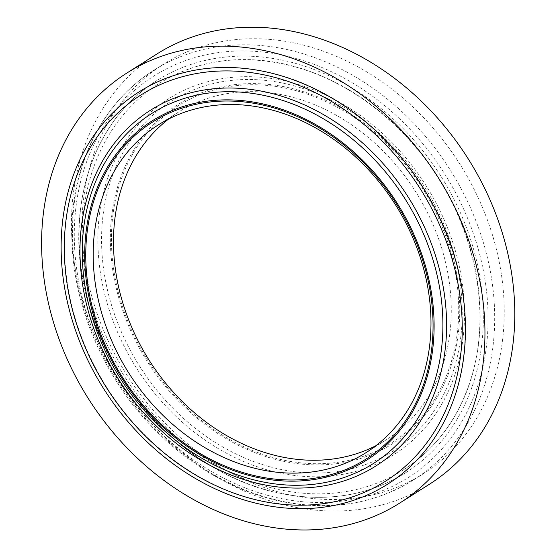 <?xml version="1.0" encoding="UTF-8"?>
<svg xmlns="http://www.w3.org/2000/svg" width="557" height="557" viewBox="0 0 557 557"><rect width="100%" height="100%" fill="white"/><g stroke="black" fill="none" stroke-linecap="round" stroke-linejoin="round"><path stroke-width="0.42" stroke-dasharray="2.79 2.09" d="M296.992 89.768A200.687 163.076 57.6 0 1 459.351 322.378A200.687 163.076 57.6 0 1 273.132 458.731A200.687 163.076 57.6 0 1 110.773 226.121A200.687 163.076 57.6 0 1 296.992 89.768M296.923 90.882A199.476 162.094 57.6 0 1 429.162 407.362A199.476 162.094 57.6 0 1 129.113 324.501A199.476 162.094 57.6 0 1 296.923 90.882M168.625 119.017A194.017 157.659 57.6 0 1 178.47 112.11A194.017 157.659 57.6 0 1 293.915 97.6A194.017 157.659 57.6 0 1 443.866 255.656A194.017 157.659 57.6 0 1 386.286 439.793A194.017 157.659 57.6 0 1 375.843 445.753M429.503 484.186A254.646 206.925 57.6 0 1 118.376 379.965A254.646 206.925 57.6 0 1 156.74 54.092M307.541 46.196A242.518 197.074 57.6 0 1 494.978 243.771A242.518 197.074 57.6 0 1 423.007 473.944A242.518 197.074 57.6 0 1 126.697 374.687A242.518 197.074 57.6 0 1 163.229 64.334A242.518 197.074 57.6 0 1 307.541 46.196M294.987 63.24A232.213 188.698 57.6 0 1 474.467 252.418A232.213 188.698 57.6 0 1 405.552 472.809A232.213 188.698 57.6 0 1 121.83 377.771A232.213 188.698 57.6 0 1 156.816 80.605A232.213 188.698 57.6 0 1 294.987 63.24M294.771 66.589A228.572 185.739 57.6 0 1 471.438 252.801A228.572 185.739 57.6 0 1 403.602 469.739A228.572 185.739 57.6 0 1 124.329 376.184A228.572 185.739 57.6 0 1 158.766 83.682A228.572 185.739 57.6 0 1 294.771 66.589M269.567 466.689A207.148 168.325 -122.4 0 0 443.838 224.074A207.148 168.325 -122.4 0 0 132.246 138.032A207.148 168.325 -122.4 0 0 269.567 466.689M297.988 52.254A242.518 197.074 -122.4 0 0 153.683 70.391A242.518 197.074 -122.4 0 0 81.712 300.564A242.518 197.074 -122.4 0 0 269.156 498.132A242.518 197.074 -122.4 0 0 413.461 480.002A242.518 197.074 -122.4 0 0 485.432 249.828A242.518 197.074 -122.4 0 0 297.988 52.254M267.054 495.187A237.672 193.133 -122.4 0 0 467.003 216.833A237.672 193.133 -122.4 0 0 109.492 118.105A237.672 193.133 -122.4 0 0 267.054 495.187M268.669 470.282A210.574 171.117 -122.4 0 0 445.823 223.656A210.574 171.117 -122.4 0 0 129.064 136.186A210.574 171.117 -122.4 0 0 268.669 470.282M365.998 452.667L386.286 439.793M158.174 124.977L178.47 112.11M387.651 484.165C424.643 460.082 448.81 424.629 460.166 377.799C474.258 318.632 460.897 247.726 424.775 189.784C390.234 133.29 335.07 90.109 277.463 74.52C226.107 60.992 179.918 66.805 138.909 91.961M385.702 481.095C350.896 502.686 311.516 509.69 267.548 502.101C206.946 491.504 146.387 448.949 108.58 390.262C81.12 347.477 66.478 302.221 64.654 254.479C62.168 186.887 91.459 125.785 140.858 95.038M163.229 64.334L153.683 70.391C102.223 102.481 71.15 164.942 71.832 234.184C71.756 300.425 100.594 371.477 148.364 422.951C183.246 460.423 223.176 485.558 268.154 498.348C321.918 512.531 370.356 506.41 413.461 480.002L423.007 473.944M403.602 469.739C437.976 447.459 461.099 414.819 472.984 371.818C489.227 312.484 476.548 239.559 439.584 180.336C405.503 124.587 351.056 81.997 294.395 66.666C244.001 53.416 198.793 59.091 158.766 83.682M405.552 472.809C368.003 496.002 325.622 502.755 278.423 493.063C218.894 480.587 160.451 438.268 123.438 380.891C108.002 357.148 96.445 331.93 88.765 305.243C61.911 215.489 90.408 121.168 156.816 80.605"/><path stroke-width="0.84" d="M375.843 445.753A194.017 157.659 57.6 0 1 149.241 360.393A194.017 157.659 57.6 0 1 168.625 119.017M273.619 110.467A194.017 157.659 57.6 0 1 423.571 268.523A194.017 157.659 57.6 0 1 365.998 452.667A194.017 157.659 57.6 0 1 128.946 373.26A194.017 157.659 57.6 0 1 158.174 124.977A194.017 157.659 57.6 0 1 273.619 110.467M271.259 107.153A199.476 162.094 57.6 0 1 403.498 423.64A199.476 162.094 57.6 0 1 103.449 340.78A199.476 162.094 57.6 0 1 271.259 107.153M271.329 106.039A200.687 163.076 57.6 0 1 404.375 424.448A200.687 163.076 57.6 0 1 102.495 341.086A200.687 163.076 57.6 0 1 271.329 106.039M276.871 77.945A228.572 185.739 57.6 0 1 453.53 264.15A228.572 185.739 57.6 0 1 385.702 481.095A228.572 185.739 57.6 0 1 106.422 387.54A228.572 185.739 57.6 0 1 140.858 95.038A228.572 185.739 57.6 0 1 276.871 77.945M277.087 74.596A232.213 188.698 57.6 0 1 456.559 263.774A232.213 188.698 57.6 0 1 387.651 484.165A232.213 188.698 57.6 0 1 103.929 389.127A232.213 188.698 57.6 0 1 138.909 91.961A232.213 188.698 57.6 0 1 277.087 74.596M278.416 53.973A254.646 206.925 57.6 0 1 475.232 261.428A254.646 206.925 57.6 0 1 399.661 503.11A254.646 206.925 57.6 0 1 88.535 398.889A254.646 206.925 57.6 0 1 126.899 73.016A254.646 206.925 57.6 0 1 278.416 53.973M126.899 73.016L156.74 54.092A254.646 206.925 57.6 0 1 308.258 35.049A254.646 206.925 57.6 0 1 505.074 242.504A254.646 206.925 57.6 0 1 429.503 484.186L399.661 503.11M274.893 98.088A207.148 168.325 57.6 0 1 412.222 426.739A207.148 168.325 57.6 0 1 100.629 340.696A207.148 168.325 57.6 0 1 274.893 98.088M275.799 94.488A210.574 171.117 57.6 0 1 415.397 428.584A210.574 171.117 57.6 0 1 98.645 341.114A210.574 171.117 57.6 0 1 275.799 94.488"/></g></svg>
